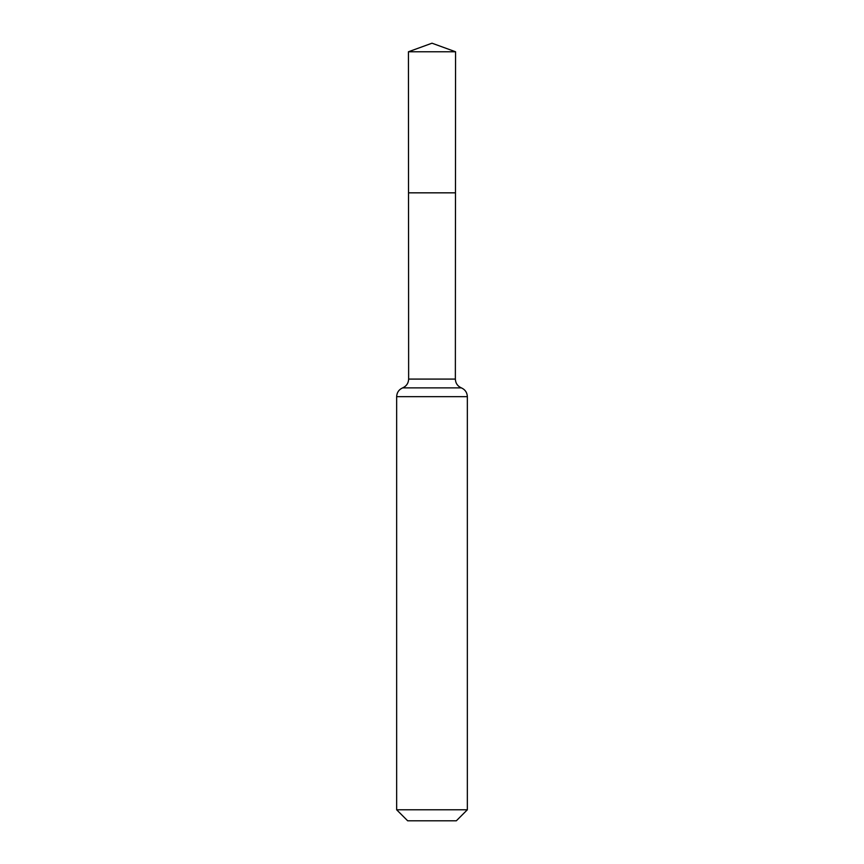 <?xml version="1.0" encoding="UTF-8"?>
<svg xmlns="http://www.w3.org/2000/svg" width="864" height="864" viewBox="0 0 864 864"><rect width="100%" height="100%" fill="white"/><g stroke="black" fill="none" stroke-linecap="round" stroke-linejoin="round"><path stroke-width="1.3" d="M467.348 809.784L456.332 820.8L407.668 820.8L396.652 809.784L467.348 809.784L467.348 396.652C467.143 392.504 465.145 389.578 461.354 387.871L402.646 387.871L461.354 387.871C457.553 386.176 455.555 383.249 455.36 379.091L408.64 379.091L408.521 192.834L455.479 192.834L408.521 192.834L408.434 51.775L432 43.2L455.566 51.775L408.434 51.775L432 43.2M396.652 809.784L396.652 396.652C396.857 392.504 398.855 389.578 402.646 387.871C406.447 386.176 408.445 383.249 408.64 379.091M455.36 379.091L455.566 51.775M467.348 396.652L396.652 396.652"/></g></svg>
